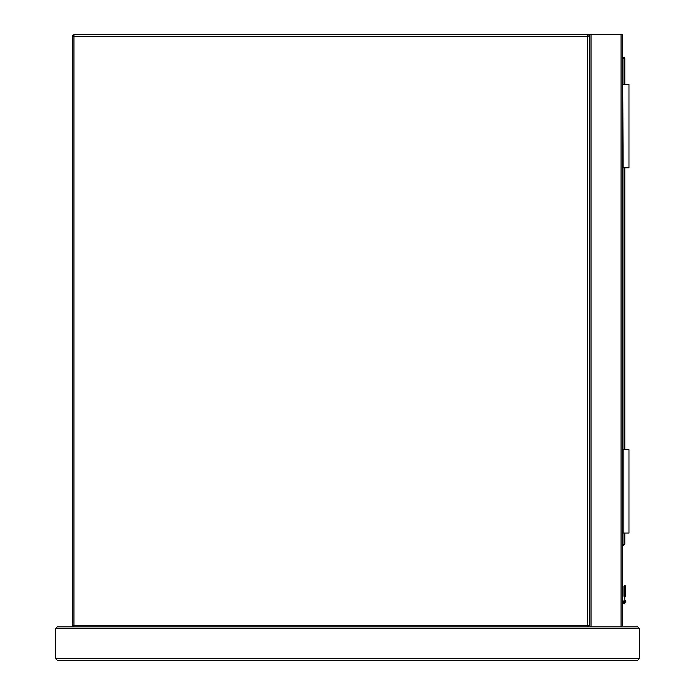 <?xml version="1.0" encoding="UTF-8"?>
<svg xmlns="http://www.w3.org/2000/svg" width="695" height="695" viewBox="0 0 695 695"><rect width="100%" height="100%" fill="white"/><g stroke="black" fill="none" stroke-linecap="round" stroke-linejoin="round"><path stroke-width="1.04" d="M73.948 34.75L587.692 34.75A1.668 1.668 0 0 1 589.36 36.418L589.36 625.222A1.668 1.668 0 0 1 587.692 626.89L73.948 626.89A1.668 1.668 0 0 1 72.28 625.222L72.28 36.418A1.668 1.668 0 0 1 73.948 34.75L73.948 625.222L587.692 625.222L587.692 36.418L72.28 36.418L73.948 34.75M622.72 626.89L589.36 626.89L589.36 34.75L622.72 34.75L622.72 626.89L637.732 626.89L639.4 628.558L639.4 658.582L637.732 660.25L57.268 660.25L55.6 658.582L57.268 660.25M589.36 34.75L587.692 34.75L587.692 36.418L589.36 36.418M625.682 586.441L624.805 585.564L623.928 586.441L625.682 586.441L624.805 585.564L623.928 586.441L623.928 596.267A0.834 0.591 180 0 1 624.762 595.676L624.848 585.85A0.834 0.591 -0 0 1 625.682 586.441L625.682 596.267A0.834 0.591 0 0 0 624.848 595.676L624.657 601.575L624.848 600.515L625.682 600.619L625.43 601.887L625.682 600.619M622.72 57.685L623.971 57.685A0.834 0.834 0 0 1 624.805 58.519L624.805 84.373M624.805 167.773L624.805 449.665M624.805 533.065L624.805 543.481A0.834 0.834 0 0 1 624.562 544.072L622.72 545.905L624.562 544.072L623.971 543.481L623.971 533.065M624.848 585.85L624.762 600.515L624.57 601.575L623.797 601.245A1.581 1.581 0 0 1 622.72 602.157A1.581 1.581 0 0 0 623.797 601.245A1.581 1.581 0 0 1 622.72 602.157A1.581 1.581 0 0 0 623.797 601.245M625.43 601.887A3.336 3.336 0 0 1 622.72 603.938A3.336 3.336 0 0 0 625.43 601.887L624.657 601.575A2.502 2.502 0 0 1 622.72 603.095M624.762 585.85A0.834 0.591 180 0 0 623.928 586.441M624.762 600.515L623.928 600.619M623.137 533.065L623.137 449.665L628.975 449.665L628.975 533.065L622.72 533.065M623.137 84.373L628.975 84.373L628.975 167.773L623.137 167.773L622.72 84.373M57.268 626.89L55.6 628.558L57.268 626.89L589.36 626.89M637.732 626.89L639.4 628.558L55.6 628.558L55.6 658.582L639.4 658.582L637.732 660.25M73.948 626.89L73.948 625.222L72.28 625.222M589.36 625.222L587.692 625.222L587.692 626.89M621.052 34.75L621.052 626.89M591.028 34.75L591.028 626.89M622.72 603.008A2.415 2.415 0 0 0 624.57 601.575L624.657 601.575M622.72 544.732L624.805 543.481M623.971 449.665L623.971 167.773M623.971 84.373L623.971 58.519L622.72 58.519M623.971 57.685L623.971 58.519L624.805 58.519M625.422 585.824L624.188 585.824"/></g></svg>
